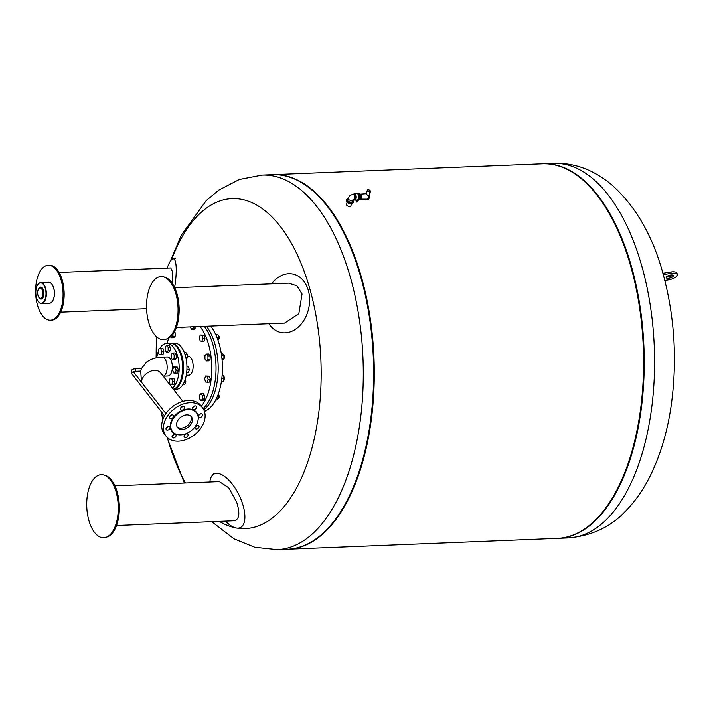 <?xml version="1.0" encoding="UTF-8"?>
<svg xmlns="http://www.w3.org/2000/svg" width="713" height="713" viewBox="0 0 713 713"><rect width="100%" height="100%" fill="white"/><g stroke="black" fill="none" stroke-linecap="round" stroke-linejoin="round"><path stroke-width="1.07" d="M166.049 436.133L164.32 433.923A23.119 16.452 -38 0 1 166.245 413.121A23.119 16.452 -38 0 1 188.357 400.465A23.119 16.452 -38 0 1 200.781 405.483L202.501 407.693A23.119 16.452 -38 0 1 194.399 434.894A23.119 16.452 -38 0 1 166.049 436.133A23.119 16.452 -38 0 1 167.974 415.331A23.119 16.452 -38 0 1 190.086 402.685A23.119 16.452 -38 0 1 202.501 407.693M172.35 435.643A2.246 1.604 142 0 0 173.321 435.135A2.246 1.604 142 0 0 174.052 434.315M169.801 416.285A2.246 1.604 142 0 0 171.503 414.957M195.317 426.659A2.246 1.604 142 0 0 196.289 426.151A2.246 1.604 142 0 0 197.029 425.331M192.768 407.301A2.246 1.604 142 0 0 194.48 405.973M198.802 415.118A2.246 1.604 142 0 0 200.505 413.79M180.763 407.791A2.246 1.604 142 0 0 182.466 406.455M166.316 427.827A2.246 1.604 142 0 0 167.288 427.319A2.246 1.604 142 0 0 168.027 426.499M184.364 435.162A2.246 1.604 142 0 0 185.327 434.654A2.246 1.604 142 0 0 186.066 433.825M175.042 437.354A2.246 1.604 -38 0 1 172.296 437.47A2.246 1.604 -38 0 1 173.081 434.823A2.246 1.604 -38 0 1 175.844 434.698A2.246 1.604 -38 0 1 175.042 437.354M173.295 415.349A2.246 1.604 -38 0 1 172.501 417.996A2.246 1.604 -38 0 1 169.747 418.112A2.246 1.604 -38 0 1 170.532 415.465A2.246 1.604 -38 0 1 173.295 415.349L173.295 415.349M198.018 428.37A2.246 1.604 -38 0 1 195.264 428.486A2.246 1.604 -38 0 1 196.048 425.839A2.246 1.604 -38 0 1 198.811 425.714A2.246 1.604 -38 0 1 198.018 428.37M196.262 406.365A2.246 1.604 -38 0 1 195.469 409.012A2.246 1.604 -38 0 1 192.715 409.128A2.246 1.604 -38 0 1 193.499 406.481A2.246 1.604 -38 0 1 196.262 406.365L196.262 406.365M202.296 414.182A2.246 1.604 -38 0 1 201.503 416.829A2.246 1.604 -38 0 1 198.749 416.945A2.246 1.604 -38 0 1 199.533 414.298A2.246 1.604 -38 0 1 202.296 414.182L202.296 414.182M184.257 406.856A2.246 1.604 -38 0 1 183.455 409.494A2.246 1.604 -38 0 1 180.701 409.619A2.246 1.604 -38 0 1 181.494 406.971A2.246 1.604 -38 0 1 184.248 406.847A2.246 1.604 -38 0 1 184.257 406.856M169.017 429.538A2.246 1.604 -38 0 1 166.263 429.654A2.246 1.604 -38 0 1 167.047 427.007A2.246 1.604 -38 0 1 169.81 426.882A2.246 1.604 -38 0 1 169.017 429.538M187.056 436.864A2.246 1.604 -38 0 1 184.302 436.98A2.246 1.604 -38 0 1 185.095 434.342A2.246 1.604 -38 0 1 187.849 434.217A2.246 1.604 -38 0 1 187.056 436.864M178.491 434.787A15.534 11.06 -38 0 1 178.321 434.77A15.534 11.06 -38 0 1 171.165 421.445A15.534 11.06 -38 0 1 188.179 408.995A15.534 11.06 -38 0 1 198.187 419.271A15.534 11.06 -38 0 1 198.169 419.431M188.321 409.512A15.249 10.855 -38 0 1 198.143 419.592A15.249 10.855 -38 0 1 178.651 434.805A15.249 10.855 -38 0 1 171.628 421.731A15.249 10.855 -38 0 1 188.321 409.512M186.699 414.886A8.788 6.257 -38 0 1 191.423 416.793A8.788 6.257 -38 0 1 188.339 427.123A8.788 6.257 -38 0 1 177.564 427.595A8.788 6.257 -38 0 1 178.295 419.69A8.788 6.257 -38 0 1 186.699 414.886M190.808 416.151A8.788 6.257 -38 0 1 187.261 425.741A8.788 6.257 -38 0 1 177.091 426.846M159.097 348.434L162.992 348.568L163.847 351.669L162.983 354.548L160.817 354.637L159.079 354.414L158.224 351.313L159.097 348.434L160.826 348.657L161.682 351.759L160.817 354.637M163.847 351.669L161.682 351.759M162.992 348.568L160.826 348.657M172.439 388.024A23.119 11.524 -92.3 0 0 179.15 368.986A23.119 11.524 -92.3 0 0 173.419 347.249A23.119 11.524 -92.3 0 0 166.673 343.39A23.119 11.524 -92.3 0 0 159.881 348.399M158.322 351.652A23.119 11.524 -92.3 0 0 156.664 357.801M173.375 389.227A23.119 11.524 -92.3 0 0 182.475 371.473A23.119 11.524 -92.3 0 0 176.877 347.115A23.119 11.524 -92.3 0 0 170.14 343.247L166.673 343.39M179.195 344.851L179.819 344.825L181.316 347.079M166.646 352.258L168.812 352.177L170.318 350.636L170.318 347.186L168.821 345.261L166.655 345.35L165.158 346.892L165.149 350.341L166.646 352.258L168.152 350.725L168.152 347.267L166.655 345.35M170.318 347.186L168.152 347.267M170.318 350.636L168.152 350.725M185.006 354.513L187.305 354.423L185.808 352.498L184.311 352.561M185.924 357.926L187.305 357.873L187.305 354.423M186.155 359.049L187.305 357.873M172.653 353.033L174.81 352.944L176.307 354.86L176.307 358.318L174.801 359.851L172.635 359.94L171.147 358.024L171.147 354.566L172.653 353.033L174.141 354.949L174.141 358.407L172.635 359.94M176.307 358.318L174.141 358.407M176.307 354.86L174.141 354.949M186.895 369.86L189.31 369.762L188.437 372.649L186.654 372.721M186.949 366.723L188.446 366.66L189.31 369.762M186.94 366.473L188.446 366.66M175.273 373.175L177.439 373.086L178.312 370.207L177.448 367.106L173.553 366.972L172.689 369.851L173.544 372.952L175.273 373.175L176.147 370.297L175.291 367.195L173.553 366.972M177.448 367.106L175.291 367.195M178.312 370.207L176.147 370.297M183.125 384.254L184.952 384.182L185.826 381.303L185.282 379.325M184.551 381.357L185.826 381.303M170.068 378.514L173.972 378.648L174.828 381.749L173.963 384.628L171.797 384.717L170.059 384.494L169.204 381.393L170.068 378.514L171.806 378.728L172.662 381.829L171.797 384.717M174.828 381.749L172.662 381.829M173.972 378.648L171.806 378.728M140.604 371.108L134.962 371.339A1.248 0.624 -92.3 0 0 135.541 370.065A1.248 0.624 -92.3 0 0 134.864 368.844L141.441 368.576L140.675 370.813L141.424 381.036M141.263 381.918A11.506 8.191 -38 0 1 154.454 370.404A11.506 8.191 -38 0 1 160.639 372.899L182.849 401.366M163.17 376.152A9.51 4.741 87.7 0 0 167.083 368.986A9.51 4.741 87.7 0 0 164.801 358.782A9.51 4.741 87.7 0 0 162.029 357.195L167.225 356.981A9.51 4.741 87.7 0 1 169.997 358.577A9.51 4.741 87.7 0 1 172.243 369.147A9.51 4.741 87.7 0 1 167.992 375.992L163.197 376.179M48.234 265.272L49.322 265.227A27.495 13.707 87.7 0 1 57.334 269.826A27.495 13.707 87.7 0 1 63.822 300.387A27.495 13.707 87.7 0 1 51.532 320.164L50.454 320.208A27.495 13.707 -92.3 0 0 62.744 300.431A27.495 13.707 -92.3 0 0 56.247 269.87A27.495 13.707 -92.3 0 0 48.234 265.272A27.495 13.707 -92.3 0 0 35.65 293.293A27.495 13.707 -92.3 0 0 50.454 320.208M172.591 283.792L172.778 272.33L170.728 267.963L59.09 272.464M174.64 287.508A29.83 6.132 -80.1 0 0 172.938 258.819A29.83 6.132 -80.1 0 0 167.127 268.106M52.539 301.091A10.232 5.098 -92.3 0 0 52.61 300.984A10.232 5.098 -92.3 0 0 51.933 284.255A10.232 5.098 -92.3 0 0 51.862 284.157M40.694 282.598L48.707 282.277A10.481 5.223 87.7 0 1 48.912 282.277A10.481 5.223 87.7 0 1 48.992 282.277A10.481 5.223 87.7 0 1 51.782 284.059A10.481 5.223 87.7 0 1 52.477 301.198A10.481 5.223 87.7 0 1 49.545 303.221L41.541 303.551A10.481 5.223 -92.3 0 0 46.345 293.15A10.481 5.223 -92.3 0 0 40.98 282.606A10.481 5.223 -92.3 0 0 40.908 282.598A10.481 5.223 -92.3 0 0 40.694 282.598A10.481 5.223 -92.3 0 0 37.771 284.63A10.481 5.223 -92.3 0 0 37.7 284.737M40.694 282.856A10.232 5.098 87.7 0 1 45.864 296.162A10.232 5.098 87.7 0 1 38.306 301.563A10.232 5.098 87.7 0 1 37.629 284.835A10.232 5.098 87.7 0 1 40.694 282.856M38.386 301.661A10.481 5.223 -92.3 0 0 38.457 301.759A10.481 5.223 -92.3 0 0 41.541 303.551M38.921 297.455L39.384 298.052A5.998 2.986 -92.3 0 0 43.484 296.421A5.998 2.986 -92.3 0 0 42.406 288.088A5.998 2.986 -92.3 0 0 39.126 288.043A5.998 2.986 -92.3 0 0 38.983 288.248L38.573 288.881A5.249 2.62 -92.3 0 0 38.921 297.455A5.249 2.62 -92.3 0 0 42.513 296.029A5.249 2.62 -92.3 0 0 41.568 288.738A5.249 2.62 -92.3 0 0 38.573 288.881M557.798 538.351A187.448 93.439 -92.3 0 0 558.119 538.333A187.448 93.439 -92.3 0 0 641.914 403.46A187.448 93.439 -92.3 0 0 597.646 195.104A187.448 93.439 -92.3 0 0 543.012 163.749A187.448 93.439 -92.3 0 0 542.691 163.767A187.448 93.439 87.7 0 1 597.646 195.104A187.448 93.439 87.7 0 1 641.878 403.772A187.448 93.439 87.7 0 1 557.798 538.351M663.045 273.792C652.627 235.477 635.319 205.656 611.13 184.311C592.993 169.471 573.733 162.484 553.359 163.339A187.448 93.439 -92.3 0 1 607.993 194.685A187.448 93.439 -92.3 0 1 652.252 403.041A187.448 93.439 -92.3 0 1 568.457 537.923C591.407 535.784 610.034 527.272 624.321 512.397C634.249 502.54 642.618 490.865 649.445 477.38C660.122 456.222 667.395 432.096 671.263 405.011C677.314 360.814 674.703 317.535 663.42 275.165L662.867 273.275L670.862 271.992A7.87 2.905 -15.5 0 1 676.976 273.177L677.35 274.523A7.87 2.905 164.5 0 0 671.236 273.337L663.242 274.612M664.828 280.476L668.295 279.915A7.87 2.905 164.5 0 0 677.35 274.523M670.461 275.058A3.752 1.381 164.5 0 0 666.156 277.633A3.752 1.381 164.5 0 0 670.131 277.963A3.752 1.381 164.5 0 0 673.375 275.628A3.752 1.381 164.5 0 0 670.461 275.058M672.698 275.093A3.752 1.381 -15.5 0 1 668.696 276.849A3.752 1.381 -15.5 0 1 666.459 276.822M272.74 174.649A187.448 93.439 87.7 0 1 273.061 174.64A187.448 93.439 87.7 0 1 327.695 205.986A187.448 93.439 87.7 0 1 371.963 414.342A187.448 93.439 87.7 0 1 288.168 549.224A187.448 93.439 87.7 0 1 287.838 549.233M273.061 174.64L542.37 163.776A187.448 93.439 87.7 0 1 597.004 195.13A187.448 93.439 87.7 0 1 641.263 403.487A187.448 93.439 87.7 0 1 557.468 538.36L288.168 549.224M277.179 549.661A187.448 93.439 87.7 0 0 362.988 358.612A187.448 93.439 87.7 0 0 262.072 175.077L272.411 174.667A187.448 93.439 87.7 0 1 373.327 358.193A187.448 93.439 87.7 0 1 287.517 549.251L277.179 549.661L254.799 547.281L233.989 538.823L211.743 521.684M185.425 482.968A165.104 82.298 87.7 0 1 167.27 437.47M162.876 419.449A165.104 82.298 87.7 0 1 161.361 411.749M156.2 357.89A165.104 82.298 87.7 0 1 156.61 336.812M171.575 259.657A165.104 82.298 87.7 0 1 312.339 298.373A165.104 82.298 87.7 0 1 237.402 528.146M234.862 527.682A165.104 82.298 87.7 0 1 219.319 521.372M174.4 331.759L175.148 332.704L175.14 336.162L173.642 337.695L171.477 337.784L170.621 336.688M175.14 336.162L172.974 336.251L171.477 337.784M175.148 332.704L173.82 332.757M172.983 334.023L172.974 336.251M184.079 327.133L183.901 327.73L181.735 327.82L179.917 327.303M181.913 327.222L181.735 327.82M195.362 326.679L195.362 327.927L193.865 329.459L191.699 329.549L190.202 326.884M193.196 326.768L193.196 328.016L191.699 329.549M195.362 327.927L193.196 328.016M209.8 335.814A1.996 0.998 87.7 0 1 210.478 336.866A1.996 0.998 87.7 0 1 210.611 337.757M218.873 338.898A1.747 0.873 -92.3 0 0 218.944 338.809A1.747 0.873 -92.3 0 0 219.141 336.616A1.747 0.873 -92.3 0 0 218.829 335.948A1.747 0.873 -92.3 0 0 218.748 335.859M218.142 335.404A1.996 0.998 87.7 0 1 218.668 335.752A1.996 0.998 87.7 0 1 219.034 336.518A1.996 0.998 87.7 0 1 218.802 339.014A1.996 0.998 87.7 0 1 218.249 339.406M218 340.208L218.766 337.668L217.911 334.566L215.647 334.37M217.091 337.739L218.766 337.668M215.781 334.655L217.911 334.566M200.201 334.994L204.096 335.128L204.961 338.229L202.795 338.319L201.922 341.197L200.193 340.974L199.337 337.873L200.201 334.994L201.931 335.217L202.795 338.319M204.096 335.128L201.931 335.217M204.961 338.229L204.087 341.108L201.922 341.197M215.103 355.181A1.996 0.998 87.7 0 1 215.994 357.284A1.996 0.998 87.7 0 1 215.558 358.88M224.256 358.309A1.747 0.873 -92.3 0 0 224.328 358.211A1.747 0.873 -92.3 0 0 224.64 356.91A1.747 0.873 -92.3 0 0 224.212 355.35A1.747 0.873 -92.3 0 0 224.132 355.261M223.534 354.816A1.996 0.998 87.7 0 1 224.06 355.154A1.996 0.998 87.7 0 1 224.55 356.937A1.996 0.998 87.7 0 1 224.185 358.425A1.996 0.998 87.7 0 1 223.918 358.71M222.099 360.323L223.918 358.773L223.927 355.324L222.429 353.398L221.262 353.452M221.966 358.853L223.918 358.773M221.556 355.413L223.927 355.324M206.458 354.049L208.615 353.96L210.112 355.876L210.112 359.334L207.946 359.414L206.44 360.956L204.943 359.04L204.952 355.582L206.458 354.049L207.946 355.965L207.946 359.414M210.112 355.876L207.946 355.965M210.112 359.334L208.606 360.867L206.44 360.956M215.584 377.284A1.996 0.998 87.7 0 1 215.834 379.877A1.996 0.998 87.7 0 1 215.174 380.742M224.221 379.922A1.747 0.873 -92.3 0 0 224.292 379.824A1.747 0.873 -92.3 0 0 224.488 379.387A1.747 0.873 -92.3 0 0 224.176 376.963A1.747 0.873 -92.3 0 0 224.105 376.874M223.499 376.428A1.996 0.998 87.7 0 1 224.025 376.767A1.996 0.998 87.7 0 1 224.381 379.53A1.996 0.998 87.7 0 1 224.158 380.038A1.996 0.998 87.7 0 1 223.597 380.421M221.387 381.642L223.249 381.571L224.123 378.692L223.258 375.591L222.117 375.439M221.779 378.781L224.123 378.692M222.099 375.635L223.258 375.591M205.558 376.009L209.453 376.143L210.308 379.245L209.444 382.123L207.278 382.213L205.549 381.999L204.684 378.897L205.558 376.009L207.287 376.232L208.143 379.334L207.278 382.213M210.308 379.245L208.143 379.334M209.453 376.143L207.287 376.232M218.784 397.943A1.747 0.873 -92.3 0 0 218.846 397.854A1.747 0.873 -92.3 0 0 218.731 394.993A1.747 0.873 -92.3 0 0 218.659 394.904M218.142 394.467A1.996 0.998 87.7 0 1 218.579 394.797A1.996 0.998 87.7 0 1 218.713 398.059A1.996 0.998 87.7 0 1 218.57 398.246A1.996 0.998 87.7 0 1 218.445 398.353M215.7 400.002L216.948 399.948L218.445 398.415L218.116 394.53M216.458 398.496L218.445 398.415M217.946 394.984L218.454 394.957M200.977 393.683L203.143 393.603L204.64 395.519L204.631 398.968L203.134 400.51L200.968 400.599L199.471 398.674L199.48 395.225L200.977 393.683L202.474 395.608L202.465 399.057L200.968 400.599M204.631 398.968L202.465 399.057M204.64 395.519L202.474 395.608M203.749 409.663A46.862 23.36 -92.3 0 0 218.142 371.188A46.862 23.36 -92.3 0 0 206.413 326.233M204.444 411.348A46.862 23.36 -92.3 0 0 222.18 374.673A46.862 23.36 -92.3 0 0 210.629 326.064M201.324 406.187A46.862 23.36 -92.3 0 0 200.023 326.492M168.651 338.122A46.862 23.36 -92.3 0 0 167.154 343.372M186.28 375.252L188.776 375.154A9.51 4.741 -92.3 0 0 193.125 365.457A9.51 4.741 -92.3 0 0 188.009 356.144L187.305 356.17M203.107 408.54A46.862 23.36 -92.3 0 0 216.021 369.61A46.862 23.36 -92.3 0 0 204.248 326.322M170.576 343.247A23.119 11.524 87.7 0 1 171.004 343.211L174.471 343.069A23.119 11.524 87.7 0 1 186.913 365.707A23.119 11.524 87.7 0 1 176.334 389.271L173.5 389.387M171.004 343.211A23.119 11.524 87.7 0 1 183.428 365.243A23.119 11.524 87.7 0 1 173.473 389.351M268.872 323.711A29.83 22.361 -78.8 0 0 272.01 327.606A29.83 22.361 -78.8 0 0 299.603 325.814A29.83 22.361 -78.8 0 0 308.355 290.574A29.83 22.361 -78.8 0 0 282.428 275.111A29.83 22.361 -78.8 0 0 279.496 276.564A29.83 22.361 -78.8 0 0 271.573 283.836M176.343 327.445L284.585 323.078L298.827 313.631L302.054 294.023L296.884 285.815L288.712 283.141L174.738 287.74M165.764 339.263L166.985 338.862A31.212 15.561 -92.3 0 0 177.082 294.228A31.212 15.561 -92.3 0 0 164.498 277.107L163.25 276.804A31.568 15.739 -92.3 0 0 146.566 308.756A31.568 15.739 -92.3 0 0 165.764 339.263A31.568 15.739 -92.3 0 0 175.977 294.121A31.568 15.739 -92.3 0 0 163.25 276.804M353.657 194.596A2.495 1.248 87.7 0 1 355.439 196.859A2.495 1.248 87.7 0 1 353.844 199.257M353.47 194.435A3.253 1.622 87.7 0 1 354.477 193.642A3.253 1.622 87.7 0 1 356.224 196.824A3.253 1.622 87.7 0 1 354.735 200.139A3.253 1.622 87.7 0 1 353.791 199.595A3.253 1.622 87.7 0 1 353.675 199.426M354.477 193.642L356.963 193.544A3.253 1.622 87.7 0 1 358.71 196.726A3.253 1.622 87.7 0 1 357.222 200.041L354.735 200.139M356.322 193.571A3.503 1.747 87.7 0 1 356.955 193.294A3.503 1.747 87.7 0 1 358.835 196.717A3.503 1.747 87.7 0 1 357.24 200.291A3.503 1.747 87.7 0 1 356.58 200.059M356.955 193.294L357.819 193.259A3.503 1.747 87.7 0 1 359.7 196.681A3.503 1.747 87.7 0 1 358.104 200.255A3.503 1.747 87.7 0 1 357.828 200.219L357.792 200.219M369.94 191.797A2.032 1.007 16.8 0 0 370.404 191.334A2.032 1.007 16.8 0 0 368.318 189.72A1.872 0.927 16.8 0 0 367.329 190.219A1.872 0.927 16.8 0 0 368.06 191.298A1.872 0.927 16.8 0 0 369.94 191.797L369.254 195.505L368.184 195.62C366.464 194.435 365.956 193.784 366.66 193.669M366.268 193.758L367.329 190.219M370.404 191.334L369.387 195.95M358.951 193.713L359.352 193.695A3.004 1.497 87.7 0 1 360.974 196.636A3.004 1.497 87.7 0 1 359.602 199.693L359.192 199.711M360.199 194.168L360.297 194.159A2.495 1.248 87.7 0 1 360.297 194.159A2.495 1.248 87.7 0 1 361.643 196.61A2.495 1.248 87.7 0 1 360.493 199.159A2.495 1.248 87.7 0 1 360.475 199.159L366.972 199.141A2.745 1.373 87.7 0 0 368.184 195.62M356.83 200.424L356.856 201.182M356.848 200.442L356.758 201.244L356.848 200.442M356.892 202.037A1.248 0.624 -92.3 0 0 357.008 202.046A1.248 0.624 -92.3 0 0 357.489 201.494L357.908 200.264M357.685 200.273L357.275 201.503A1.248 0.624 87.7 0 1 356.785 202.055A1.248 0.624 87.7 0 1 356.206 201.414A1.248 0.624 87.7 0 1 356.197 200.121L356.206 200.077M358.211 200.237A3.503 1.747 -92.3 0 0 358.318 200.246A3.503 1.747 -92.3 0 0 359.922 196.681A3.503 1.747 -92.3 0 0 358.033 193.25A3.503 1.747 -92.3 0 0 357.926 193.259M358.033 193.25L357.819 193.259A3.503 1.747 87.7 0 1 359.7 196.681A3.503 1.747 87.7 0 1 358.104 200.255L358.318 200.246M347.623 200.05A2.495 1.239 16.8 0 0 349.655 201.957A2.495 1.239 16.8 0 0 352.4 201.494L352.908 199.836A2.495 1.239 16.8 0 1 350.154 200.291A2.495 1.239 16.8 0 1 348.122 198.383L347.623 200.05M353.407 199.444A2.495 1.248 87.7 0 0 354.548 196.895A2.495 1.248 87.7 0 0 353.202 194.444L354.094 194.408A2.495 1.248 87.7 0 1 354.824 194.827A2.495 1.248 87.7 0 1 355.413 197.608A2.495 1.248 87.7 0 1 354.299 199.408L352.908 199.836M353.363 201.788L353.051 202.822A3.503 1.729 -163.2 0 1 351.206 203.749A3.503 1.729 -163.2 0 1 347.703 202.813A3.503 1.729 -163.2 0 1 346.349 200.799L346.661 199.765A3.503 1.729 16.8 0 0 348.024 201.779A3.503 1.729 16.8 0 0 351.527 202.715A3.503 1.729 16.8 0 0 353.363 201.788A3.503 1.729 16.8 0 0 352.757 200.335M347.971 198.891A3.503 1.729 16.8 0 0 346.661 199.765M351.536 203.722L350.903 205.807A2.308 1.141 -163.2 0 1 349.691 206.422A2.308 1.141 -163.2 0 1 347.383 205.799A2.308 1.141 -163.2 0 1 346.482 204.471L347.106 202.385M225.495 521.123A29.83 13.066 -116.1 0 0 236.645 528.083A29.83 13.066 -116.1 0 0 237.937 528.146A29.83 13.066 -116.1 0 0 242.197 502.647A29.83 13.066 -116.1 0 0 212.189 475.535A29.83 13.066 -116.1 0 0 209.836 481.988M233.606 520.731C239.292 520.053 240.326 513.895 236.698 502.264L228.811 487.835L219.399 481.605L114.945 485.811M105.961 537.344L107.182 536.934A31.212 15.561 -92.3 0 0 119.294 505.526A31.212 15.561 -92.3 0 0 104.695 475.188L103.447 474.885A31.568 15.739 -92.3 0 0 86.719 503.289A31.568 15.739 -92.3 0 0 102.44 537.682A31.568 15.739 -92.3 0 0 105.961 537.344A31.568 15.739 -92.3 0 0 118.215 505.562A31.568 15.739 -92.3 0 0 103.447 474.885M165.942 413.558L133.732 372.266A1.248 0.891 142 0 0 131.762 373.799L164.534 415.813M670.862 271.992L671.236 273.337M368.799 195.202A3.253 1.622 87.7 0 1 367.453 199.622L367.667 199.613A3.253 1.622 87.7 0 1 367.56 199.613M369.013 195.193A3.253 1.622 87.7 0 1 367.667 199.613C368.826 199.934 369.361 198.49 369.272 195.264M369.254 195.505A2.745 1.373 87.7 0 1 368.71 198.749M134.962 371.339L133.483 371.767L133.732 372.266M134.864 368.844C131.45 369.129 130.417 370.778 131.762 373.799M162.029 357.195C159.757 357.338 153.589 357.293 146.575 362.088L141.441 368.585M146.566 308.702L60.694 312.169M172.938 258.819L175.594 258.258M553.359 163.339L543.012 163.749M568.457 537.923L558.119 538.333M262.072 175.077L239.372 179.462L218.873 190.068L206.217 200.603L181.352 235.103L170.264 261.341M156.495 336.714L156.102 357.908M161.174 411.499L162.769 419.761M166.913 437.122L184.355 483.013M272.01 327.606L273.186 328.764M282.428 275.111L283.952 274.487M357.24 200.291L358.104 200.255M369.396 197.029L369.423 195.977M360.288 194.159L366.286 193.686M366.384 199.141L367.453 199.622M353.202 194.444C350.707 194.72 349.014 196.039 348.122 198.383M237.937 528.146L240.388 528.048M212.189 475.535L213.766 473.655M234.417 520.766L116.54 525.517"/></g></svg>
